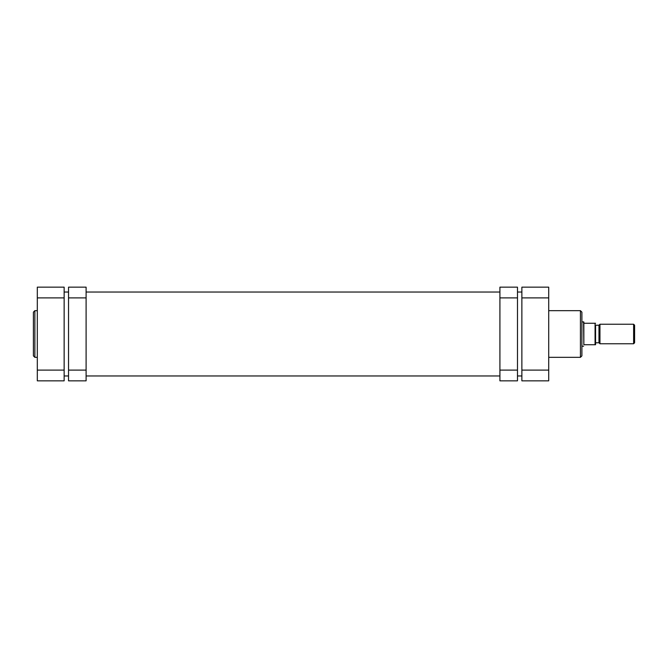 <?xml version="1.0" encoding="UTF-8"?>
<svg xmlns="http://www.w3.org/2000/svg" width="668" height="668" viewBox="0 0 668 668"><rect width="100%" height="100%" fill="white"/><g stroke="black" fill="none" stroke-linecap="round" stroke-linejoin="round"><path stroke-width="1" d="M33.4 334L33.4 312.14L34.861 310.67L34.861 357.33L33.4 355.86L33.4 334L33.4 355.86M37.308 297.886L37.308 287.156L64.145 287.156L64.145 297.886L37.308 297.886L37.308 370.114L64.145 370.114L64.145 297.886M64.145 370.114L64.145 380.844L37.308 380.844L37.308 370.114M581.895 346.984L581.895 321.016M581.895 312.14L581.895 355.86L580.434 357.33L580.434 310.67L581.895 312.14M521.875 370.114L521.875 287.156L548.712 287.156L548.712 380.844L521.875 380.844L521.875 370.114L548.712 370.114M634.6 325.216L634.6 342.784L633.623 343.761L633.623 324.239L634.6 325.216M581.895 321.801L583.849 322.043L583.849 344.738L595.564 344.738L595.564 325.216L598.979 325.216L598.979 342.784L599.956 343.761L633.623 343.761M598.979 325.216L599.956 324.239L599.956 343.761M595.564 342.784L598.979 342.784M599.956 324.239L633.623 324.239M583.607 321.801L583.849 344.738M581.895 346.199L583.607 346.199M595.564 325.216L595.564 344.738L595.071 344.738L595.071 323.262L595.564 323.262L583.849 323.262M517.483 297.886L499.915 297.886L499.915 287.156L517.483 287.156L517.483 380.844L499.915 380.844L499.915 370.114L517.483 370.114M499.915 297.886L499.915 370.114M68.537 370.114L86.105 370.114L86.105 380.844L68.537 380.844L68.537 287.156L86.105 287.156L86.105 297.886L68.537 297.886M86.105 370.114L86.105 297.886M548.712 297.886L521.875 297.886M64.145 292.033L68.537 292.033M86.105 292.033L499.915 292.033M517.483 292.033L521.875 292.033M64.145 375.967L68.537 375.967M86.105 375.967L499.915 375.967M517.483 375.967L521.875 375.967M37.308 310.67L34.861 310.67M37.308 357.33L34.861 357.33M548.712 310.67L580.434 310.67M548.712 357.33L580.434 357.33"/></g></svg>
